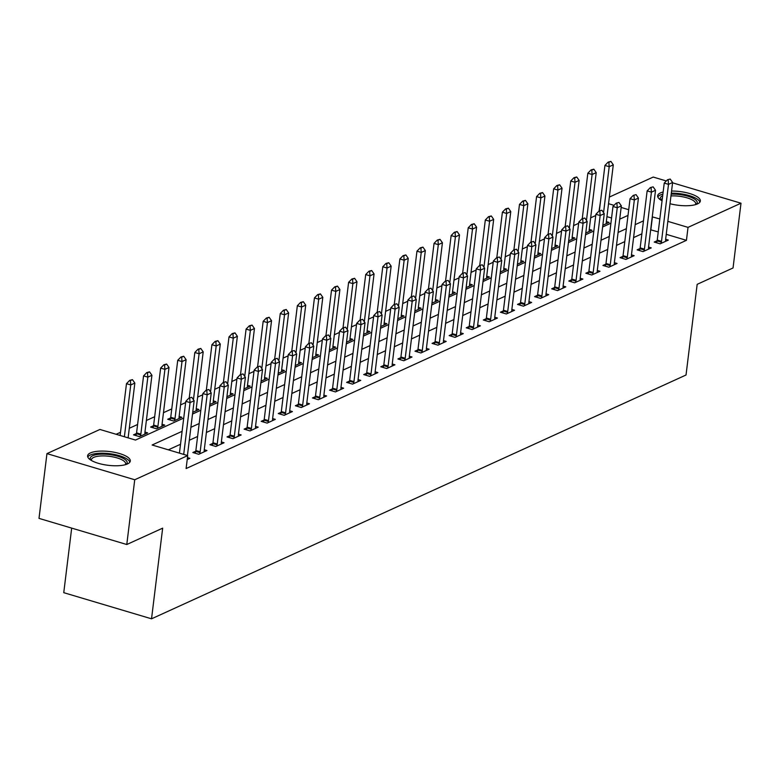 <?xml version="1.0" encoding="UTF-8"?>
<svg xmlns="http://www.w3.org/2000/svg" width="780" height="780" viewBox="0 0 780 780"><rect width="100%" height="100%" fill="white"/><g stroke="black" fill="none" stroke-linecap="round" stroke-linejoin="round"><path stroke-width="1.17" d="M671.56 191.051A21.499 6.922 -173 0 1 700.342 201.016A21.499 6.922 -173 0 1 697.505 203.911A21.499 6.922 -173 0 1 670 203.726M662.064 200.782A21.499 6.922 -173 0 1 657.657 195.78A21.499 6.922 -173 0 1 660.494 192.884A21.499 6.922 -173 0 1 663.146 191.987M127.462 463.944A21.499 6.922 -173 0 1 103.028 464.47A21.499 6.922 -173 0 1 87.614 455.812A21.499 6.922 -173 0 1 90.451 452.917A21.499 6.922 -173 0 1 114.874 452.39A21.499 6.922 -173 0 1 130.299 461.048A21.499 6.922 -173 0 1 127.462 463.944M71.682 528.109L63.755 592.673L151.534 618.813L686.029 375.005L697.164 284.339L733.044 267.969L741 203.209L688.028 227.37L667.836 221.354M151.534 618.813L162.659 528.158L126.779 544.518L39 518.378L46.956 453.619L99.928 429.458L135.505 440.056L183.729 418.06M595.735 215.514L590.665 217.825M578.643 223.304L573.573 225.625M561.561 231.104L556.481 233.415M544.469 238.894L539.399 241.215M527.387 246.695L522.308 249.005M510.296 254.485L505.225 256.805M493.214 262.285L488.134 264.596M476.122 270.075L471.052 272.395M459.03 277.875L453.96 280.186M441.948 285.665L436.868 287.976M424.856 293.456L419.786 295.776M407.774 301.255L402.694 303.566M390.683 309.046L385.613 311.366M373.591 316.846L368.521 319.156M356.509 324.636L351.429 326.956M339.417 332.436L334.347 334.747M322.335 340.226L317.255 342.547M305.243 348.026L300.173 350.337M288.161 355.816L283.081 358.127M271.069 363.616L266 365.927M253.978 371.407L248.908 373.718M236.896 379.197L231.816 381.517M219.804 386.997L214.734 389.308M202.722 394.787L197.642 397.108M185.63 402.587L180.56 404.898M171.766 408.905L163.469 412.698M154.684 416.705L146.386 420.488M137.592 424.495L129.295 428.288M120.5 432.296L116.142 434.284M599.05 211.019L600.551 201.094M609.336 197.077L653.221 177.06L666.305 180.96M611.559 218.02L606.938 216.645M136.441 433.514L133.526 434.85L139.454 436.615L147.654 432.88L144.963 432.071M153.533 425.724L150.608 427.06L156.546 428.825L164.746 425.081L162.045 424.281M170.625 417.934L167.7 419.26L173.628 421.024L181.838 417.29L179.137 416.481M192.738 412.318L198.919 409.49L196.219 408.691M209.82 404.518L216.011 401.7L213.31 400.891M226.912 396.727L233.093 393.9L230.402 393.101M243.994 388.927L250.185 386.11L247.484 385.3M261.085 381.137L267.267 378.31L264.576 377.51M278.177 373.337L284.359 370.519L281.658 369.72M295.259 365.547L301.45 362.719L298.75 361.92M312.351 357.747L318.532 354.929L315.832 354.13M329.433 349.957L335.624 347.139L332.923 346.33M346.525 342.166L352.706 339.339L350.015 338.54M363.607 334.366L369.798 331.549L367.097 330.74M380.698 326.576L386.88 323.749L384.189 322.949M397.79 318.776L403.972 315.959L401.271 315.149M414.872 310.986L421.063 308.159L418.363 307.359M431.964 303.186L438.145 300.368L435.454 299.559M449.046 295.396L455.237 292.568L452.536 291.769M466.138 287.596L472.319 284.778L469.628 283.978M483.22 279.805L489.411 276.988L486.71 276.178M500.311 272.005L506.503 269.188L503.802 268.388M517.403 264.215L523.585 261.398L520.884 260.588M534.485 256.425L540.676 253.598L537.976 252.798M551.577 248.625L557.758 245.807L555.067 244.998M568.659 240.835L574.85 238.007L572.149 237.208M585.751 233.035L591.932 230.217L589.241 229.408M602.842 225.245L609.024 222.417L606.323 221.618M182.101 431.32L152.12 445L187.707 455.598L186.108 468.556L686.439 240.328L666.247 234.312M658.242 231.923L650.666 229.807M641.881 233.815L633.584 237.607M624.79 241.615L616.492 245.398M607.708 249.405L599.41 253.188M590.616 257.205L582.319 260.988M573.524 264.995L565.227 268.778M556.442 272.795L548.145 276.578M539.35 280.585L531.053 284.369M522.268 288.376L513.971 292.168M505.177 296.176L496.88 299.959M488.095 303.966L479.788 307.759M471.003 311.766L462.706 315.549M453.911 319.556L445.614 323.339M436.829 327.356L428.532 331.139M419.738 335.147L411.44 338.93M402.656 342.947L394.358 346.729M385.564 350.737L377.267 354.52M368.472 358.537L360.175 362.32M351.39 366.327L343.093 370.11M334.298 374.117L326.001 377.91M317.216 381.917L308.919 385.7M300.125 389.707L291.827 393.5M283.043 397.507L274.745 401.29M265.951 405.298L257.654 409.081M248.859 413.098L240.562 416.881M231.777 420.888L223.48 424.671M214.685 428.688L206.388 432.471M197.603 436.478L189.306 440.261M180.511 444.278L168.334 449.826M187.22 459.547L189.881 458.338L187.453 457.616M195.761 451.181L192.835 452.517L198.764 454.282L206.963 450.538L204.272 449.738M212.843 443.391L209.927 444.717L215.855 446.491L224.055 442.748L221.354 441.938M229.934 435.591L227.009 436.927L232.937 438.691L241.147 434.947L238.446 434.148M247.016 427.801L244.101 429.136L250.029 430.901L258.229 427.157L255.538 426.358M264.108 420.001L261.183 421.337L267.121 423.101L275.32 419.367L272.62 418.558M281.19 412.21L278.275 413.546L284.203 415.311L292.402 411.567L289.712 410.767M298.282 404.42L295.357 405.746L301.294 407.511L309.494 403.777L306.793 402.968M315.373 396.62L312.448 397.956L318.377 399.721L326.586 395.977L323.885 395.177M332.456 388.83L329.54 390.156L335.468 391.921L343.668 388.186L340.967 387.377M349.547 381.03L346.622 382.366L352.55 384.13L360.76 380.386L358.059 379.587M366.629 373.24L363.714 374.566L369.642 376.34L377.842 372.596L375.151 371.787M383.721 365.44L380.796 366.776L386.734 368.54L394.933 364.796L392.233 363.997M400.803 357.649L397.888 358.976L403.816 360.75L412.015 357.006L409.325 356.197M417.895 349.849L414.97 351.185L420.907 352.95L429.107 349.206L426.406 348.406M434.986 342.059L432.061 343.395L437.99 345.16L446.199 341.416L443.498 340.616M452.069 334.259L449.153 335.595L455.081 337.36L463.281 333.625L460.58 332.816M469.16 326.469L466.235 327.805L472.163 329.569L480.373 325.825L477.672 325.026M486.242 318.679L483.327 320.005L489.255 321.769L497.455 318.035L494.764 317.226M503.334 310.879L500.409 312.215L506.347 313.979L514.547 310.235L511.846 309.436M520.416 303.089L517.501 304.415L523.429 306.179L531.629 302.445L528.938 301.636M537.508 295.288L534.583 296.624L540.52 298.389L548.72 294.645L546.019 293.846M554.6 287.498L551.675 288.824L557.602 290.599L565.812 286.855L563.111 286.046M571.682 279.698L568.766 281.034L574.694 282.799L582.894 279.055L580.203 278.255M588.773 271.908L585.848 273.234L591.786 275.008L599.986 271.264L597.285 270.465M605.855 264.108L602.94 265.444L608.868 267.209L617.068 263.465L614.377 262.665M622.947 256.318L620.022 257.654L625.96 259.418L634.159 255.674L631.459 254.875M640.039 248.518L637.114 249.853L643.042 251.618L651.251 247.884L648.55 247.075M657.121 240.727L654.206 242.063L660.133 243.828L668.333 240.084L665.633 239.284M126.779 544.518L134.735 479.758L46.956 453.619M672.565 182.822L741 203.209M686.439 240.328L688.028 227.37M187.707 455.598L134.735 479.758M659.831 218.975L652.255 216.859M643.471 220.867L635.173 224.65M626.379 228.657L618.082 232.45M609.297 236.457L601 240.24M592.205 244.247L583.908 248.03M575.123 252.047L566.816 255.83M558.032 259.837L549.734 263.62M540.94 267.637L532.642 271.421M523.858 275.428L515.56 279.211M506.766 283.228L498.469 287.011M489.684 291.018L481.387 294.801M472.592 298.808L464.295 302.601M455.5 306.608L447.203 310.391M438.418 314.398L430.121 318.191M421.327 322.198L413.029 325.981M404.245 329.989L395.947 333.772M387.153 337.789L378.856 341.572M370.071 345.579L361.774 349.362M352.979 353.379L344.682 357.162M335.887 361.169L327.59 364.952M318.805 368.969L310.508 372.752M301.714 376.76L293.416 380.543M284.632 384.55L276.334 388.343M267.54 392.35L259.243 396.133M250.458 400.14L242.161 403.933M233.366 407.94L225.069 411.723M216.274 415.73L207.977 419.513M199.192 423.53L190.895 427.313M628.709 209.703L621.153 207.451M614.075 205.345L608.527 203.697M192.524 414.043L200.821 410.26M209.605 406.253L217.903 402.47M226.697 398.463L234.995 394.67M243.789 390.663L252.086 386.88M260.871 382.873L269.168 379.08M277.963 375.073L286.26 371.29M295.045 367.282L303.342 363.5M312.136 359.482L320.434 355.7M329.219 351.692L337.516 347.909M346.31 343.892L354.607 340.109M363.402 336.102L371.699 332.319M380.484 328.302L388.781 324.519M397.576 320.512L405.873 316.729M414.658 312.721L422.955 308.929M431.75 304.921L440.047 301.139M448.831 297.131L457.139 293.339M465.923 289.331L474.22 285.548M483.015 281.541L491.312 277.758M500.097 273.741L508.394 269.958M517.189 265.951L525.486 262.168M534.271 258.151L542.568 254.368M551.362 250.36L559.66 246.577M568.454 242.56L576.751 238.778M585.536 234.77L593.833 230.987M602.628 226.98L610.925 223.187M619.71 219.18L628.007 215.397M650.851 229.73L652.441 216.772M191.763 397.312L189.004 398.034L191.763 397.312L194.152 400.744L187.434 455.52M183.7 454.409L190.057 402.607L185.786 401.339L189.004 398.034M179.429 453.131L185.786 401.339M194.152 400.744L190.057 402.607L189.716 398.248M128.115 437.853L134.843 383.077L130.748 384.95L124.381 436.741M130.406 380.581L132.454 379.645L129.695 380.367L130.406 380.581L130.748 384.95L126.477 383.672L120.11 435.464M134.843 383.077L132.454 379.645M129.695 380.367L126.477 383.672M208.855 389.512L206.086 390.244L208.855 389.512L211.243 392.944L204.243 449.933A2.759 1.209 106.6 0 0 204.214 450.694L204.262 451.776M199.641 453.882L199.982 452.615A2.759 1.209 106.6 0 0 200.148 451.805L207.139 394.816L202.868 393.549L206.086 390.244M195.205 453.219L195.712 451.347A2.759 1.209 106.6 0 0 195.877 450.528L202.868 393.549M211.243 392.944L207.139 394.816L206.797 390.448M225.937 381.722L223.178 382.444L225.937 381.722L228.335 385.154L221.335 442.143A2.759 1.209 106.6 0 0 221.305 442.894L221.354 443.976M216.733 446.092L217.074 444.824A2.759 1.209 106.6 0 0 217.23 444.005L224.23 387.017L219.96 385.749L223.178 382.444M212.297 445.429L212.803 443.557A2.759 1.209 106.6 0 0 212.959 442.738L219.96 385.749M228.335 385.154L224.23 387.017L223.889 382.658M243.028 373.922L240.269 374.654L243.028 373.922L245.417 377.354L238.417 434.343A2.759 1.209 106.6 0 0 238.387 435.103L238.446 436.186M233.815 438.292L234.156 437.034A2.759 1.209 106.6 0 0 234.322 436.215L241.322 379.226L237.052 377.959L240.269 374.654M229.378 437.629L229.886 435.757A2.759 1.209 106.6 0 0 230.051 434.947L237.052 377.959M245.417 377.354L241.322 379.226L240.981 374.858M144.953 434.109L144.905 433.027A2.759 1.209 -73.4 0 1 144.934 432.266L151.934 375.277L147.829 377.149L140.839 434.138A2.759 1.209 -73.4 0 1 140.673 434.957L140.332 436.215M147.488 372.781L149.546 371.855L146.776 372.577L147.488 372.781L147.829 377.149L143.559 375.882L136.568 432.871A2.759 1.209 -73.4 0 1 136.403 433.68L135.895 435.562M151.934 375.277L149.546 371.855M146.776 372.577L143.559 375.882M162.045 426.309L161.986 425.227A2.759 1.209 -73.4 0 1 162.025 424.476L169.016 367.487L164.921 369.359L157.921 426.348A2.759 1.209 -73.4 0 1 157.765 427.157L157.423 428.425M164.58 364.991L166.627 364.055L163.868 364.777L164.58 364.991L164.921 369.359L160.651 368.082L153.65 425.071A2.759 1.209 -73.4 0 1 153.494 425.89L152.987 427.762M169.016 367.487L166.627 364.055M163.868 364.777L160.651 368.082M179.127 418.519L179.078 417.436A2.759 1.209 -73.4 0 1 179.107 416.676L186.108 359.687L182.003 361.559L175.012 418.548A2.759 1.209 -73.4 0 1 174.847 419.367L174.505 420.625M181.662 357.201L183.719 356.265L180.95 356.986L181.662 357.201L182.003 361.559L177.733 360.292L170.742 417.281A2.759 1.209 -73.4 0 1 170.576 418.09L170.069 419.971M186.108 359.687L183.719 356.265M180.95 356.986L177.733 360.292M260.11 366.132L257.351 366.853L260.11 366.132L262.509 369.564L255.508 426.553A2.759 1.209 106.6 0 0 255.479 427.303L255.528 428.386M250.906 430.502L251.248 429.234A2.759 1.209 106.6 0 0 251.404 428.425L258.404 371.436L254.134 370.159L257.351 366.853M246.47 429.839L246.977 427.966A2.759 1.209 106.6 0 0 247.133 427.148L254.134 370.159M262.509 369.564L258.404 371.436L258.063 367.068M196.219 410.728L196.17 409.636A2.759 1.209 -73.4 0 1 196.199 408.886L203.2 351.897L199.095 353.769L193.45 399.731M198.754 349.401L200.801 348.465L198.042 349.186L198.754 349.401L199.095 353.769L194.825 352.492L189.248 397.927M203.2 351.897L200.801 348.465M198.042 349.186L194.825 352.492M90.899 460.161A18.603 5.986 -173 0 1 101.537 454.155A18.603 5.986 -173 0 1 124.693 459.244A18.603 5.986 -173 0 1 126.058 464.48M125.346 464.695A17.228 5.548 7 0 0 125.639 463.895A17.228 5.548 7 0 0 123.357 460.629A17.228 5.548 7 0 0 104.432 455.93A17.228 5.548 7 0 0 91.445 459.693A17.228 5.548 7 0 0 91.533 460.541M129.831 462.189A21.362 6.874 7 0 0 127.072 459.049A21.362 6.874 7 0 0 104.959 453.277A21.362 6.874 7 0 0 87.789 457.031M671.18 194.142A18.603 5.986 -173 0 1 691.343 197.447A18.603 5.986 -173 0 1 696.101 204.448M695.389 204.662A17.228 5.548 7 0 0 695.682 203.863A17.228 5.548 7 0 0 670.956 195.926M662.883 194.132A21.362 6.874 7 0 0 660.358 194.99A21.362 6.874 7 0 0 657.832 196.999M699.875 202.156A21.362 6.874 7 0 0 671.297 193.167M660.943 200.138A18.603 5.986 -173 0 1 662.688 195.721M662.386 198.188A17.228 5.548 7 0 0 661.489 199.67A17.228 5.548 7 0 0 661.576 200.509M277.202 358.342L274.443 359.063L277.202 358.342L279.591 361.764L272.6 418.753A2.759 1.209 106.6 0 0 272.561 419.513L272.62 420.595M267.998 422.702L268.34 421.444A2.759 1.209 106.6 0 0 268.495 420.625L275.496 363.636L271.226 362.369L274.443 359.063M263.562 422.048L264.069 420.166A2.759 1.209 106.6 0 0 264.225 419.357L271.226 362.369M279.591 361.764L275.496 363.636L275.155 359.268M294.294 350.542L291.525 351.263L294.294 350.542L296.683 353.974L289.682 410.962A2.759 1.209 106.6 0 0 289.653 411.713L289.702 412.796M285.08 414.911L285.421 413.644A2.759 1.209 106.6 0 0 285.587 412.834L292.578 355.846L288.308 354.569L291.525 351.263M280.644 414.248L281.151 412.376A2.759 1.209 106.6 0 0 281.317 411.557L288.308 354.569M296.683 353.974L292.578 355.846L292.237 351.478M311.376 342.752L308.617 343.473L311.376 342.752L313.765 346.174L306.774 403.162A2.759 1.209 106.6 0 0 306.735 403.923L306.793 405.005M302.172 407.111L302.513 405.853A2.759 1.209 106.6 0 0 302.669 405.034L309.67 348.046L305.399 346.778L308.617 343.473M297.736 406.458L298.243 404.576A2.759 1.209 106.6 0 0 298.399 403.767L305.399 346.778M313.765 346.174L309.67 348.046L309.328 343.688M328.468 334.952L325.699 335.673L328.468 334.952L330.856 338.383L323.856 395.372A2.759 1.209 106.6 0 0 323.827 396.123L323.875 397.215M319.254 399.321L319.595 398.053A2.759 1.209 106.6 0 0 319.761 397.244L326.752 340.255L322.481 338.978L325.699 335.673M314.818 398.658L315.325 396.786A2.759 1.209 106.6 0 0 315.49 395.967L322.481 338.978M330.856 338.383L326.752 340.255L326.41 335.887M345.55 327.161L342.79 327.883L345.55 327.161L347.948 330.584L340.948 387.572A2.759 1.209 106.6 0 0 340.918 388.333L340.967 389.415M336.346 391.521L336.687 390.263A2.759 1.209 106.6 0 0 336.843 389.444L343.844 332.456L339.573 331.188L342.79 327.883M331.909 390.868L332.416 388.986A2.759 1.209 106.6 0 0 332.572 388.177L339.573 331.188M347.948 330.584L343.844 332.456L343.502 328.097M213.31 402.928L213.252 401.846A2.759 1.209 -73.4 0 1 213.291 401.086L220.282 344.097L216.187 345.969L210.541 391.93M215.845 341.611L217.893 340.675L215.134 341.396L215.845 341.611L216.187 345.969L211.916 344.702L206.339 390.127M220.282 344.097L217.893 340.675M215.134 341.396L211.916 344.702M230.393 395.138L230.344 394.056A2.759 1.209 -73.4 0 1 230.373 393.296L237.374 336.307L233.269 338.179L227.624 384.14M232.928 333.811L234.985 332.875L232.216 333.596L232.928 333.811L233.269 338.179L228.998 336.901L223.421 382.337M237.374 336.307L234.985 332.875M232.216 333.596L228.998 336.901M247.484 387.338L247.426 386.256A2.759 1.209 -73.4 0 1 247.465 385.505L254.456 328.517L250.36 330.379L244.715 376.35M250.019 326.02L252.067 325.084L249.307 325.806L250.019 326.02L250.36 330.379L246.09 329.111L240.513 374.536M254.456 328.517L252.067 325.084M249.307 325.806L246.09 329.111M264.566 379.548L264.517 378.466A2.759 1.209 -73.4 0 1 264.547 377.705L271.547 320.716L267.442 322.589L261.797 368.55M267.101 318.221L269.159 317.284L266.389 318.016L267.101 318.221L267.442 322.589L263.172 321.321L257.595 366.746M271.547 320.716L269.159 317.284M266.389 318.016L263.172 321.321M281.658 371.748L281.609 370.666A2.759 1.209 -73.4 0 1 281.639 369.915L288.639 312.926L284.534 314.798L278.889 360.76M284.193 310.43L286.24 309.494L283.481 310.216L284.193 310.43L284.534 314.798L280.264 313.521L274.687 358.946M288.639 312.926L286.24 309.494M283.481 310.216L280.264 313.521M362.642 319.361L359.882 320.083L362.642 319.361L365.03 322.793L358.04 379.782A2.759 1.209 106.6 0 0 358 380.533L358.059 381.625M353.428 383.731L353.769 382.463A2.759 1.209 106.6 0 0 353.935 381.654L360.935 324.665L356.665 323.388L359.882 320.083M349.001 383.068L349.498 381.196A2.759 1.209 106.6 0 0 349.664 380.377L356.665 323.388M365.03 322.793L360.935 324.665L360.594 320.297M298.75 363.958L298.691 362.875A2.759 1.209 -73.4 0 1 298.721 362.115L305.721 305.126L301.616 306.998L295.981 352.96M301.285 302.63L303.332 301.694L300.573 302.425L301.285 302.63L301.616 306.998L297.346 305.731L291.769 351.156M305.721 305.126L303.332 301.694M300.573 302.425L297.346 305.731M379.733 311.571L376.964 312.293L379.733 311.571L382.122 315.003L375.122 371.992A2.759 1.209 106.6 0 0 375.092 372.743L375.141 373.825M370.519 375.931L370.861 374.673A2.759 1.209 106.6 0 0 371.017 373.854L378.017 316.865L373.747 315.598L376.964 312.293M366.083 375.277L366.59 373.396A2.759 1.209 106.6 0 0 366.746 372.587L373.747 315.598M382.122 315.003L378.017 316.865L377.676 312.507M315.832 356.158L315.783 355.075A2.759 1.209 -73.4 0 1 315.812 354.325L322.813 297.336L318.708 299.208L313.063 345.169M318.367 294.84L320.414 293.904L317.655 294.625L318.367 294.84L318.708 299.208L314.438 297.931L308.86 343.356M322.813 297.336L320.414 293.904M317.655 294.625L314.438 297.931M396.815 303.771L394.056 304.502L396.815 303.771L399.204 307.203L392.213 364.192A2.759 1.209 106.6 0 0 392.174 364.952L392.233 366.034M387.611 368.14L387.952 366.873A2.759 1.209 106.6 0 0 388.108 366.064L395.109 309.075L390.839 307.808L394.056 304.502M383.175 367.477L383.682 365.606A2.759 1.209 106.6 0 0 383.838 364.786L390.839 307.808M399.204 307.203L395.109 309.075L394.768 304.707M332.923 348.368L332.865 347.285A2.759 1.209 -73.4 0 1 332.904 346.525L339.895 289.536L335.8 291.408L330.154 337.369M335.459 287.04L337.506 286.114L334.747 286.835L335.459 287.04L335.8 291.408L331.529 290.14L325.952 335.566M339.895 289.536L337.506 286.114M334.747 286.835L331.529 290.14M413.907 295.981L411.138 296.702L413.907 295.981L416.296 299.413L409.295 356.401A2.759 1.209 106.6 0 0 409.266 357.152L409.315 358.235M404.693 360.35L405.034 359.083A2.759 1.209 106.6 0 0 405.2 358.264L412.191 301.285L407.921 300.007L411.138 296.702M400.257 359.687L400.764 357.815A2.759 1.209 106.6 0 0 400.93 356.996L407.921 300.007M416.296 299.413L412.191 301.285L411.85 296.917M350.005 340.567L349.957 339.485A2.759 1.209 -73.4 0 1 349.986 338.735L356.986 281.746L352.882 283.618L347.236 329.579M352.54 279.25L354.598 278.314L351.829 279.035L352.54 279.25L352.882 283.618L348.611 282.34L343.034 327.766M356.986 281.746L354.598 278.314M351.829 279.035L348.611 282.34M430.989 288.181L428.23 288.912L430.989 288.181L433.378 291.613L426.387 348.601A2.759 1.209 106.6 0 0 426.358 349.362L426.406 350.444M421.785 352.55L422.126 351.293A2.759 1.209 106.6 0 0 422.282 350.473L429.283 293.485L425.012 292.217L428.23 288.912M417.349 351.887L417.856 350.015A2.759 1.209 106.6 0 0 418.012 349.206L425.012 292.217M433.378 291.613L429.283 293.485L428.941 289.117M367.097 332.777L367.039 331.695A2.759 1.209 -73.4 0 1 367.078 330.935L374.069 273.946L369.973 275.818L364.328 321.779M369.632 271.459L371.68 270.523L368.921 271.245L369.632 271.459L369.973 275.818L365.703 274.55L360.126 319.976M374.069 273.946L371.68 270.523M368.921 271.245L365.703 274.55M448.081 280.39L445.322 281.112L448.081 280.39L450.469 283.822L443.469 340.811A2.759 1.209 106.6 0 0 443.44 341.562L443.498 342.644M438.867 344.76L439.208 343.493A2.759 1.209 106.6 0 0 439.374 342.683L446.365 285.694L442.094 284.417L445.322 281.112M434.431 344.097L434.938 342.225A2.759 1.209 106.6 0 0 435.103 341.406L442.094 284.417M450.469 283.822L446.365 285.694L446.033 281.327M384.179 324.987L384.13 323.895A2.759 1.209 -73.4 0 1 384.16 323.144L391.16 266.156L387.055 268.027L381.42 313.989M386.714 263.66L388.772 262.724L386.002 263.445L386.714 263.66L387.055 268.027L382.785 266.75L377.208 312.185M391.16 266.156L388.772 262.724M386.002 263.445L382.785 266.75M465.163 272.6L462.404 273.322L465.163 272.6L467.561 276.023L460.561 333.011A2.759 1.209 106.6 0 0 460.531 333.772L460.58 334.854M455.959 336.96L456.3 335.702A2.759 1.209 106.6 0 0 456.456 334.883L463.456 277.894L459.186 276.627L462.404 273.322M451.523 336.307L452.029 334.425A2.759 1.209 106.6 0 0 452.185 333.616L459.186 276.627M467.561 276.023L463.456 277.894L463.115 273.526M482.255 264.8L479.495 265.522L482.255 264.8L484.643 268.232L477.652 325.221A2.759 1.209 106.6 0 0 477.613 325.972L477.672 327.054M473.041 329.17L473.382 327.902A2.759 1.209 106.6 0 0 473.548 327.093L480.548 270.104L476.278 268.827L479.495 265.522M468.614 328.507L469.111 326.635A2.759 1.209 106.6 0 0 469.277 325.816L476.278 268.827M484.643 268.232L480.548 270.104L480.207 265.736M499.346 257.01L496.577 257.731L499.346 257.01L501.735 260.432L494.735 317.421A2.759 1.209 106.6 0 0 494.705 318.181L494.754 319.264M490.132 321.37L490.474 320.112A2.759 1.209 106.6 0 0 490.639 319.293L497.63 262.304L493.36 261.037L496.577 257.731M485.696 320.716L486.203 318.835A2.759 1.209 106.6 0 0 486.369 318.026L493.36 261.037M501.735 260.432L497.63 262.304L497.289 257.946M516.428 249.21L513.669 249.931L516.428 249.21L518.817 252.642L511.826 309.631A2.759 1.209 106.6 0 0 511.787 310.381L511.846 311.474M507.224 313.579L507.566 312.312A2.759 1.209 106.6 0 0 507.721 311.503L514.722 254.514L510.451 253.237L513.669 249.931M502.788 312.916L503.295 311.044A2.759 1.209 106.6 0 0 503.451 310.226L510.451 253.237M518.817 252.642L514.722 254.514L514.381 250.146M533.52 241.42L530.751 242.141L533.52 241.42L535.909 244.842L528.908 301.831A2.759 1.209 106.6 0 0 528.879 302.591L528.928 303.673M524.306 305.779L524.648 304.522A2.759 1.209 106.6 0 0 524.813 303.703L531.804 246.714L527.533 245.447L530.751 242.141M519.87 305.126L520.377 303.244A2.759 1.209 106.6 0 0 520.543 302.435L527.533 245.447M535.909 244.842L531.804 246.714L531.463 242.356M550.602 233.62L547.843 234.341L550.602 233.62L553 237.052L546 294.04A2.759 1.209 106.6 0 0 545.971 294.801L546.019 295.883M541.398 297.989L541.739 296.722A2.759 1.209 106.6 0 0 541.895 295.912L548.896 238.924L544.625 237.647L547.843 234.341M536.962 297.326L537.469 295.454A2.759 1.209 106.6 0 0 537.625 294.635L544.625 237.647M553 237.052L548.896 238.924L548.554 234.556M567.694 225.829L564.934 226.551L567.694 225.829L570.082 229.261L563.082 286.25A2.759 1.209 106.6 0 0 563.053 287.001L563.111 288.083M558.48 290.199L558.821 288.931A2.759 1.209 106.6 0 0 558.987 288.113L565.987 231.124L561.717 229.856L564.934 226.551M554.044 289.536L554.551 287.654A2.759 1.209 106.6 0 0 554.716 286.845L561.717 229.856M570.082 229.261L565.987 231.124L565.646 226.766M584.776 218.03L582.017 218.761L584.776 218.03L587.174 221.461L580.174 278.45A2.759 1.209 106.6 0 0 580.144 279.211L580.193 280.293M575.572 282.399L575.913 281.131A2.759 1.209 106.6 0 0 576.069 280.322L583.069 223.333L578.799 222.066L582.017 218.761M571.135 281.736L571.642 279.864A2.759 1.209 106.6 0 0 571.798 279.055L578.799 222.066M587.174 221.461L583.069 223.333L582.728 218.966M601.867 210.239L599.108 210.961L601.867 210.239L604.256 213.671L597.265 270.66A2.759 1.209 106.6 0 0 597.226 271.411L597.285 272.493M592.663 274.609L593.005 273.341A2.759 1.209 106.6 0 0 593.161 272.532L600.161 215.543L595.891 214.266L599.108 210.961M588.227 273.946L588.734 272.074A2.759 1.209 106.6 0 0 588.89 271.255L595.891 214.266M604.256 213.671L600.161 215.543L599.82 211.175M618.959 202.439L616.19 203.171L618.959 202.439L621.348 205.871L614.347 262.86A2.759 1.209 106.6 0 0 614.318 263.62L614.367 264.703M609.745 266.809L610.087 265.551A2.759 1.209 106.6 0 0 610.252 264.732L617.243 207.743L612.973 206.476L616.19 203.171M605.309 266.156L605.816 264.274A2.759 1.209 106.6 0 0 605.982 263.465L612.973 206.476M621.348 205.871L617.243 207.743L616.902 203.375M636.041 194.649L633.282 195.37L636.041 194.649L638.43 198.081L631.439 255.07A2.759 1.209 106.6 0 0 631.4 255.82L631.459 256.903M626.837 259.019L627.178 257.751A2.759 1.209 106.6 0 0 627.334 256.942L634.335 199.953L630.065 198.676L633.282 195.37M622.401 258.356L622.908 256.483A2.759 1.209 106.6 0 0 623.064 255.665L630.065 198.676M638.43 198.081L634.335 199.953L633.994 195.585M653.133 186.859L650.364 187.58L653.133 186.859L655.522 190.281L648.521 247.27A2.759 1.209 106.6 0 0 648.492 248.03L648.541 249.112M643.919 251.219L644.26 249.961A2.759 1.209 106.6 0 0 644.426 249.142L651.417 192.153L647.146 190.886L650.364 187.58M639.483 250.565L639.99 248.684A2.759 1.209 106.6 0 0 640.156 247.874L647.146 190.886M655.522 190.281L651.417 192.153L651.076 187.785M670.215 179.059L667.456 179.78L670.215 179.059L672.614 182.491L665.613 239.48A2.759 1.209 106.6 0 0 665.584 240.23L665.633 241.312M661.011 243.428L661.352 242.161A2.759 1.209 106.6 0 0 661.508 241.351L668.509 184.363L664.238 183.085L667.456 179.78M656.575 242.765L657.082 240.893A2.759 1.209 106.6 0 0 657.238 240.074L664.238 183.085M672.614 182.491L668.509 184.363L668.167 179.995M401.271 317.187L401.222 316.105A2.759 1.209 -73.4 0 1 401.252 315.344L408.252 258.365L404.147 260.227L398.502 306.189M403.806 255.869L405.853 254.933L403.094 255.655L403.806 255.869L404.147 260.227L399.877 258.96L394.3 304.385M408.252 258.365L405.853 254.933M403.094 255.655L399.877 258.96M418.363 309.397L418.304 308.315A2.759 1.209 -73.4 0 1 418.334 307.554L425.334 250.565L421.239 252.437L415.594 298.399M420.898 248.069L422.945 247.133L420.186 247.855L420.898 248.069L421.239 252.437L416.969 251.16L411.382 296.595M425.334 250.565L422.945 247.133M420.186 247.855L416.969 251.16M435.445 301.597L435.396 300.514A2.759 1.209 -73.4 0 1 435.425 299.764L442.426 242.775L438.321 244.637L432.676 290.608M437.98 240.279L440.027 239.343L437.268 240.064L437.98 240.279L438.321 244.637L434.05 243.37L428.473 288.795M442.426 242.775L440.027 239.343M437.268 240.064L434.05 243.37M452.536 293.806L452.478 292.724A2.759 1.209 -73.4 0 1 452.517 291.964L459.508 234.975L455.413 236.847L449.767 282.808M455.072 232.479L457.119 231.543L454.36 232.274L455.072 232.479L455.413 236.847L451.142 235.579L445.565 281.005M459.508 234.975L457.119 231.543M454.36 232.274L451.142 235.579M469.619 286.006L469.57 284.924A2.759 1.209 -73.4 0 1 469.599 284.173L476.599 227.185L472.495 229.057L466.849 275.018M472.154 224.689L474.211 223.753L471.442 224.474L472.154 224.689L472.495 229.057L468.224 227.78L462.647 273.205M476.599 227.185L474.211 223.753M471.442 224.474L468.224 227.78M486.71 278.216L486.652 277.134A2.759 1.209 -73.4 0 1 486.691 276.373L493.681 219.385L489.587 221.257L483.941 267.218M489.245 216.889L491.293 215.953L488.534 216.684L489.245 216.889L489.587 221.257L485.316 219.989L479.739 265.415M493.681 219.385L491.293 215.953M488.534 216.684L485.316 219.989M503.792 270.416L503.743 269.334A2.759 1.209 -73.4 0 1 503.773 268.583L510.773 211.595L506.668 213.466L501.033 259.428M506.327 209.099L508.384 208.162L505.616 208.884L506.327 209.099L506.668 213.466L502.398 212.189L496.821 257.615M510.773 211.595L508.384 208.162M505.616 208.884L502.398 212.189M520.884 262.626L520.835 261.544A2.759 1.209 -73.4 0 1 520.865 260.783L527.865 203.794L523.76 205.666L518.115 251.628M523.419 201.308L525.466 200.372L522.707 201.094L523.419 201.308L523.76 205.666L519.49 204.399L513.913 249.824M527.865 203.794L525.466 200.372M522.707 201.094L519.49 204.399M537.976 254.836L537.917 253.744A2.759 1.209 -73.4 0 1 537.947 252.993L544.947 196.004L540.852 197.876L535.207 243.838M540.511 193.508L542.558 192.572L539.799 193.294L540.511 193.508L540.852 197.876L536.582 196.599L530.995 242.024M544.947 196.004L542.558 192.572M539.799 193.294L536.582 196.599M555.058 247.036L555.009 245.953A2.759 1.209 -73.4 0 1 555.038 245.193L562.039 188.204L557.934 190.076L552.289 236.038M557.593 185.718L559.65 184.782L556.881 185.503L557.593 185.718L557.934 190.076L553.663 188.809L548.087 234.234M562.039 188.204L559.65 184.782M556.881 185.503L553.663 188.809M572.149 239.245L572.091 238.153A2.759 1.209 -73.4 0 1 572.13 237.403L579.121 180.414L575.026 182.286L569.38 228.248M574.684 177.918L576.732 176.982L573.973 177.703L574.684 177.918L575.026 182.286L570.755 181.009L565.178 226.444M579.121 180.414L576.732 176.982M573.973 177.703L570.755 181.009M589.231 231.445L589.183 230.363A2.759 1.209 -73.4 0 1 589.212 229.612L596.212 172.624L592.108 174.486L586.462 220.457M591.767 170.128L593.824 169.192L591.055 169.913L591.767 170.128L592.108 174.486L587.837 173.219L582.26 218.644M596.212 172.624L593.824 169.192M591.055 169.913L587.837 173.219M606.323 223.655L606.274 222.573A2.759 1.209 -73.4 0 1 606.304 221.812L613.294 164.824L609.2 166.696L603.554 212.657M608.858 162.328L610.906 161.392L608.146 162.123L608.858 162.328L609.2 166.696L604.929 165.428L599.352 210.853M613.294 164.824L610.906 161.392M608.146 162.123L604.929 165.428M200.148 451.805L195.877 450.528M199.982 452.615L195.712 451.347M217.23 444.005L212.959 442.738M217.074 444.824L212.803 443.557M234.322 436.215L230.051 434.947M234.156 437.034L229.886 435.757M136.403 433.68L140.673 434.957M136.568 432.871L140.839 434.138M153.494 425.89L157.765 427.157M153.65 425.071L157.921 426.348M170.576 418.09L174.847 419.367M170.742 417.281L175.012 418.548M251.404 428.425L247.133 427.148M251.248 429.234L246.977 427.966M268.495 420.625L264.225 419.357M268.34 421.444L264.069 420.166M285.587 412.834L281.317 411.557M285.421 413.644L281.151 412.376M302.669 405.034L298.399 403.767M302.513 405.853L298.243 404.576M319.761 397.244L315.49 395.967M319.595 398.053L315.325 396.786M336.843 389.444L332.572 388.177M336.687 390.263L332.416 388.986M353.935 381.654L349.664 380.377M353.769 382.463L349.498 381.196M371.017 373.854L366.746 372.587M370.861 374.673L366.59 373.396M388.108 366.064L383.838 364.786M387.952 366.873L383.682 365.606M405.2 358.264L400.93 356.996M405.034 359.083L400.764 357.815M422.282 350.473L418.012 349.206M422.126 351.293L417.856 350.015M439.374 342.683L435.103 341.406M439.208 343.493L434.938 342.225M456.456 334.883L452.185 333.616M456.3 335.702L452.029 334.425M473.548 327.093L469.277 325.816M473.382 327.902L469.111 326.635M490.639 319.293L486.369 318.026M490.474 320.112L486.203 318.835M507.721 311.503L503.451 310.226M507.566 312.312L503.295 311.044M524.813 303.703L520.543 302.435M524.648 304.522L520.377 303.244M541.895 295.912L537.625 294.635M541.739 296.722L537.469 295.454M558.987 288.113L554.716 286.845M558.821 288.931L554.551 287.654M576.069 280.322L571.798 279.055M575.913 281.131L571.642 279.864M593.161 272.532L588.89 271.255M593.005 273.341L588.734 272.074M610.252 264.732L605.982 263.465M610.087 265.551L605.816 264.274M627.334 256.942L623.064 255.665M627.178 257.751L622.908 256.483M644.426 249.142L640.156 247.874M644.26 249.961L639.99 248.684M661.508 241.351L657.238 240.074M661.352 242.161L657.082 240.893"/></g></svg>
